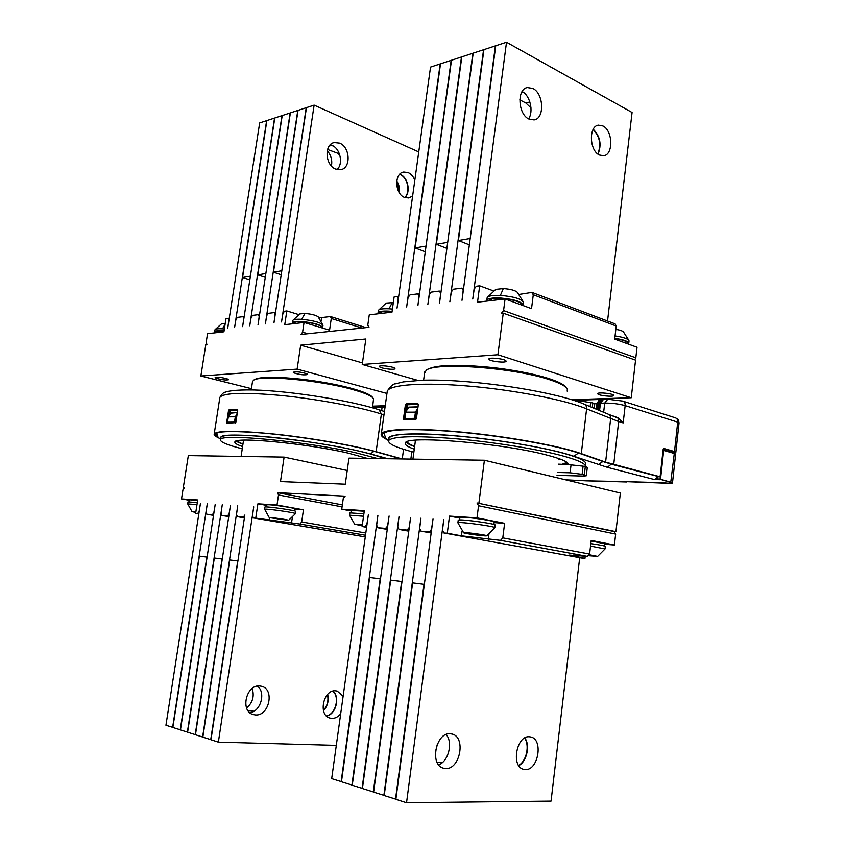 <?xml version="1.0" encoding="UTF-8"?>
<svg xmlns="http://www.w3.org/2000/svg" width="845" height="845" viewBox="0 0 845 845"><rect width="100%" height="100%" fill="white"/><g stroke="black" fill="none" stroke-linecap="round" stroke-linejoin="round"><path stroke-width="1.27" d="M427.074 369.687L427.549 369.339C436.611 364.681 458.529 364.111 493.322 367.628L500.398 368.494C519.474 371.082 535.445 374.367 548.289 378.37C558.344 381.602 564.228 384.623 565.949 387.433M424.56 373.173L426.218 370.321C434.721 361.956 513.2 367.522 549.07 379.542C560.15 383.112 566.235 386.397 567.312 389.397L567.196 391.182M254.472 379.637L254.556 379.574C260.302 376.574 276.23 376.479 302.352 379.299L308.256 380.039C324.311 382.204 338.549 384.94 350.992 388.225C363.033 391.52 370.131 394.457 372.286 397.065L372.909 397.9M252.454 381.94L253.394 380.398C258.823 374.747 318.1 379.923 351.509 389.228C364.945 392.904 372.296 396.115 373.553 398.861L372.497 407.808M500.398 368.494L493.322 367.628M571.653 399.685L631.257 397.752L497.916 354.763L362.23 364.459L417.99 380.419M379.817 367.026L379.331 366.371C379.489 364.966 392.08 366.36 394.499 368.061L394.964 368.705C394.752 370.099 382.331 368.716 379.817 367.026M505.838 360.699L506.102 361.301C505.722 363.044 491.283 361.575 489.17 359.59L488.875 358.956C489.192 357.203 503.852 358.702 505.838 360.699M613.628 395.175L613.723 395.555C613.354 397.076 599.147 395.692 597.837 394.013L597.721 393.612C598.038 392.091 612.435 393.495 613.628 395.175M362.452 362.928L300.672 345.183L365.843 339.003L362.23 364.459M308.256 380.039L302.352 379.299M386.947 393.464L297.134 369.117L200.867 375.993L251.43 388.679M372.729 406.149L385.246 405.748M215.94 378.169L215.148 377.535C217.999 376.912 222.224 377.44 227.823 379.088L228.583 379.722C225.763 380.334 221.548 379.817 215.94 378.169M307.031 373.849L307.643 374.493C304.348 375.275 299.743 374.736 293.838 372.877L293.194 372.222C296.521 371.441 301.126 371.98 307.031 373.849M300.672 345.183L297.134 369.117M200.867 375.993L205.831 344.507L206.93 344.39L206.148 342.542L207.532 333.722L223.925 331.81L225.942 318.871L228.224 318.607L228.847 320.445L227.685 328.42L259.668 122.926L266.64 120.655L234.572 327.596L235.903 319.547L237.382 317.382L242.916 316.664L243.782 318.533L242.621 326.635L274.783 117.994L281.976 115.638L249.729 325.779L251.071 317.593L252.581 315.396L258.295 314.657L259.193 316.558L258.031 324.786L290.374 112.892L297.789 110.463L265.372 323.899L266.724 315.586L268.277 313.358L274.181 312.587L275.121 314.509L273.949 322.874L306.46 107.632L314.129 105.129L281.533 321.966L282.895 313.516L284.49 311.245L286.825 310.939L284.754 324.702L304.042 322.452L329.571 330.173L331.272 318.491L362.019 328.05M304.042 322.452L302.605 332.18L300.947 334.483L368.98 327.321L367.797 325.177L369.265 314.826L391.985 312.175L394.108 296.954L397.34 296.606L398.238 298.729L397.055 308.108L430.538 67.082L440.182 63.924L406.646 306.957L408.082 297.461L410.026 294.884L417.757 293.88L419.078 296.056L417.895 305.615L451.483 60.238L461.476 56.974L427.855 304.422L429.292 294.747L431.299 292.116L439.337 291.06L440.71 293.278L439.527 303.017L473.2 53.14L483.572 49.749L449.867 301.771L451.314 291.916L453.395 289.233L461.74 288.145L463.187 290.395L462.004 300.324L495.74 45.778L506.514 42.25L472.756 299.035L474.214 288.979L476.358 286.244L479.675 285.811L477.531 302.183L505.067 298.961L531.537 308.657L533.279 294.747L616.227 326.033L614.706 339.099L637.035 347.274L635.831 357.794L634.701 359.833M505.067 298.961L503.578 310.59L501.338 313.379L503.25 313.178L497.916 354.763M631.257 397.752L635.556 360.139L503.25 313.178M607.544 321.015L632.081 112.491L506.514 42.25M172.866 727.408L165.937 725.253L200.476 503.282L199.103 511.552L197.656 513.538L195.617 513.38L197.709 499.965L181.506 498.93L182.942 489.836L184.337 487.871L183.259 487.818L188.329 455.613L284.11 457.113L280.487 481.576L345.278 484.196L348.974 458.127L484.396 460.24L620.357 493.036L615.931 531.663L614.114 531.537M284.11 457.113L347.221 470.496M183.259 487.818L183.999 487.945M342.067 506.873L278.501 494.98L277.572 492.677L345.098 496.163L343.26 498.465L341.739 509.197L364.322 510.644L362.104 526.519L366.593 527.312M277.646 492.698L342.352 504.887L277.709 492.709M477.393 503.05L614.157 531.547L615.656 534.082L478.555 505.754L477.002 502.965L615.931 531.663M172.623 727.408L207.278 503.736L206.074 512.091L206.867 514.267L213.521 515.376L206.867 514.267M187.611 732.161L180.45 729.922L215.232 504.275L213.848 512.683L212.37 514.7L206.898 514.267M187.368 732.15L222.267 504.75L221.052 513.232L221.876 515.45L228.752 516.601L221.876 515.45M202.853 737.072L195.459 734.759L230.474 505.299L229.079 513.855L227.558 515.894L221.908 515.45M202.61 737.062L237.741 505.796L236.515 514.425L237.382 516.675L244.49 517.869L237.382 516.675L243.254 517.14L244.913 515.07M336.299 745.374L218.369 742.142L210.975 739.755L244.818 515.059M218.369 742.142L253.732 506.873L252.507 515.651L253.405 517.943L365.262 536.913L253.405 517.943M278.501 494.98L277.012 505.046L257.894 503.821L255.75 518.122L253.447 517.943M341.475 781.688L331.684 778.636L368.367 514.616L366.878 524.418L364.966 526.741L362.104 526.519M341.137 781.688L377.905 515.26L376.659 525.167L377.873 527.766L387.253 529.424L377.873 527.766M362.42 788.427L352.238 785.259L389.091 516.01L387.601 526.002L385.626 528.378L377.926 527.766M362.072 788.427L399.009 516.675L397.763 526.784L399.03 529.435L408.779 531.178L399.03 529.435M384.221 795.441L373.617 792.145L410.628 517.467L409.128 527.65L407.089 530.068L399.083 529.445M383.862 795.441L420.937 518.154L419.69 528.463L421.021 531.167L431.172 532.994L421.021 531.167M579.702 557.689L551.056 801.113L406.54 802.75L395.872 799.317L433.02 518.978L431.51 529.371L429.397 531.832L421.085 531.178M406.54 802.75L443.752 519.696L442.505 530.216L443.9 532.973L581.635 558.038L584.972 558.344L585.226 556.168M478.555 505.754L477.002 517.869L449.519 516.105L447.28 533.248L443.963 532.984M484.396 460.24L478.904 503.06M615.656 534.082L614.41 545.004L604.344 544.222M415.518 419.109L414.599 418.338L415.296 418.433L414.884 418.94L405.019 419.141L405.547 412.339L408.156 408.072M626.483 481.977L586.007 480.837L624.74 481.597M663.674 482.759L624.92 481.608M658.413 476.569L656.565 479.094L654.421 479.559L656.111 478.629L659.85 479.178L670.729 482.495C672.768 483.097 672.314 483.382 669.356 483.351L624.624 481.597M388.911 439.009L389.059 437.879C393.115 433.559 414.652 432.851 453.68 435.724C490.829 438.798 535.202 445.801 560.911 452.561C579.163 457.472 587.328 461.433 585.405 464.423M414.62 446.635C410.216 445.051 407.396 443.593 406.17 442.273M567.713 463.028L564.238 464.275M417.831 407.068L408.695 407.364L408.177 408.167M660.22 475.851L660.082 479.717L654.421 479.559L607.323 467.327L611.262 464.169M405.526 412.339L415.444 412.085L417.631 408.579M408.462 407.607L405.515 412.149L416.141 412.17L415.444 412.085L414.599 418.338L404.586 418.571L405.526 412.423M405.589 419.278L404.692 418.624M415.328 441.354L414.198 440.372M560.309 459.131L558.904 459.807M407.786 404.734L406.118 404.966L406.128 403.857L417.736 403.466L418.349 404.459L416.437 418.518L415.56 419.521L403.963 419.743L403.487 418.782L404.364 419.331M416.321 418.919L415.56 419.521M406.625 410.448L407.67 404.755L418.19 404.385L406.466 404.449L418.106 404.079L417.736 403.466M598.006 409.909L598.566 405.188L600.404 400.889L603.499 399.368L600.436 403.202L599.76 403.118L600.404 400.889L599.855 400.498L602.876 399.326M596.295 409.202L596.771 405.135L598.513 400.783M598.746 400.53L600.816 399.389M574.452 400.583L576.216 400.234L574.811 400.699M574.061 400.445L575.603 400.203M611.864 415.55L617.896 417.673L623.177 422.901L617.79 417.99L608.527 414.293M415.835 419.12L403.963 419.743M404.734 419.004L406.118 404.966L405.389 404.882L406.128 403.857M407.522 404.766L407.332 405.294M612.424 464.465L659.501 476.612L660.251 475.629L663.145 449.466L663.99 448.515L674.5 451.547L675.831 452.318L672.852 452.698L672.958 451.399M584.486 404.28L607.84 414.008C609.837 414.779 610.777 416.363 610.639 418.761L605.601 462.13L659.417 476.601M605.601 462.13L581.297 453.628C559.707 445.97 509.049 436.696 462.965 432.249C416.796 427.771 383.81 428.774 381.349 433.77L387.285 391.055C389.925 384.623 422.975 382.141 468.986 386.123C514.932 390.063 565.273 399.949 586.61 408.864C586.747 406.392 585.807 404.766 583.779 403.984C553.454 391.161 469.545 378.423 421.38 380.261L403.382 381.898L395.418 383.841C393.326 383.746 390.612 386.154 387.285 391.055L387.063 392.629M387.908 440.023C382.637 437.636 380.451 435.555 381.349 433.77M557.373 472.482L570.09 472.799L582.12 474.33L583.082 466.165L585.279 466.725C586.377 463.81 578.138 460.007 560.573 455.328C534.853 448.621 490.459 441.639 453.311 438.534C414.272 435.608 392.735 436.263 388.7 440.498C387.633 443.678 396.02 447.586 413.86 452.212M414.272 449.17C407.501 446.751 404.533 444.702 405.389 443.012C404.998 435.122 502.426 443.065 547.264 455.191C561.777 459.004 568.78 462.13 568.305 464.581L558.376 464.169M583.082 466.165L568.305 464.581M578.561 401.988L578.709 400.783L592.831 402.938L594.753 404.163L594.267 408.357M578.709 400.783L575.382 400.889M585.363 466.503L587.296 467.433L586.324 475.672M582.12 474.33L586.314 475.788L583.335 476.073L557.024 475.376M459.902 517.531L464.771 517.33C475.017 517.922 496.047 521.302 494.167 522.041L493.86 524.449M494.779 527.766C497.388 526.815 463.229 521.967 458.508 522.622L457.874 522.78L463.609 532.709C462.722 533.29 483.055 536.142 486.245 535.888L486.667 535.836C488.822 535.392 467.137 532.308 464.042 532.614L463.609 532.709M494.8 527.629L495.117 525.125C497.726 524.122 463.578 519.274 458.856 519.971L458.212 520.256M468.764 533.068L483.868 535.276L472.873 534.42L466.514 533.237L468.764 533.068M470.697 533.332L470.623 533.903M476.95 534.04L476.844 534.811M472.978 533.628L472.873 534.42M591.13 541.001L604.407 543.673L604.154 545.923M605.052 548.933L590.539 546.092M605.062 548.806L605.326 546.504C605.221 545.933 600.383 544.983 590.824 543.631M588.88 555.714L597.616 556.38L589.44 554.774M589.387 554.901L595.176 555.947L589.039 555.524M351.435 510.412L364.237 511.214M363.54 516.232L349.534 515.196L354.668 524.238L362.209 525.77M363.878 513.813L349.872 512.883M362.347 524.798L354.668 524.238M362.241 525.569L357.519 524.777L362.315 525.03M266.333 504.845L269.016 504.75C276.505 505.162 296.415 508.341 295.042 508.88L294.736 510.971M288.578 520.33L295.475 513.654C297.239 512.936 266.059 508.447 264.633 509.218L269.238 517.605L288.567 520.33C290.046 520.002 270.284 517.161 269.301 517.562L269.238 517.605M295.475 513.602L295.792 511.457C297.567 510.707 266.397 506.208 264.971 507.011L264.865 507.116M272.808 517.911L285.811 519.781L272.808 517.911M278.227 518.587L278.142 519.179M189.069 501.793L189.386 499.796L197.635 500.388M196.98 504.634L187.685 503.905L192.005 511.605L195.765 512.44M197.297 502.585L188.002 501.919M195.85 511.859L192.026 511.595M195.808 512.112L195.089 511.901L195.829 511.996M195.808 512.165L194.815 512.144L195.786 512.292M224.031 331.134L217.83 331.06L215.686 332.032M214.989 329.899L215.074 329.624C215.771 328.842 218.242 328.578 222.499 328.811L224.369 328.958M215.412 332.803L214.693 331.726C215.158 330.849 217.651 330.543 222.193 330.786L224.062 330.934M215.074 329.624L221.665 323.698L225.245 323.35M321.533 327.744L321.575 327.438C323.202 325.019 303.83 320.656 296.246 321.776L293.437 323.075M292.676 320.783L292.803 320.382C293.68 319.41 296.616 319.051 301.602 319.304C313.738 320.508 320.878 322.505 323.001 325.293L322.695 327.374M292.877 323.751L292.391 322.684C292.983 321.596 295.951 321.184 301.285 321.449C313.97 322.748 321.089 324.807 322.653 327.606L322.357 327.997M292.803 320.382L299.89 313.896L305.034 313.474C311.689 314.065 316.083 315.217 318.227 316.896L323.001 325.293M392.059 311.657L382.848 311.53L379.173 313.252M378.317 310.791L378.497 310.231C379.627 309.016 383.134 308.541 389.017 308.795L392.418 309.069M378.306 313.77L378.042 312.766C378.835 311.404 382.384 310.854 388.689 311.118L392.091 311.393M378.497 310.231L386.165 303.091L393.316 302.584M521.608 305.024L521.618 304.982C523.784 301.707 503.388 297.017 493.1 298.475L488.051 300.883M487.079 298.211L487.333 297.387C488.864 295.813 493.216 295.148 500.377 295.412C513.908 296.584 521.545 298.876 523.298 302.299M486.857 301.095L486.826 300.228C487.935 298.454 492.339 297.704 500.05 297.968C514.309 299.267 521.935 301.654 522.907 305.151L522.749 305.436M487.333 297.387L495.783 289.381L503.303 288.589C510.486 289.127 515.175 290.374 517.362 292.328L523.118 301.58M627.476 343.778L627.518 343.429C627.592 341.538 623.335 339.922 614.769 338.57M615.076 335.94C623.906 337.303 628.564 338.982 629.06 340.979M614.79 338.306C624.138 339.764 628.786 341.517 628.722 343.566L628.289 344.073M615.836 329.37C619.987 330.057 622.533 330.923 623.473 331.958L628.891 340.377M341.739 509.197L351.351 510.982M447.28 533.248L461.454 535.825L500.546 540.367L502.786 537.874L504.613 523.319L477.002 517.869M584.972 558.344L568.991 555.059L587.412 556.369L589.609 554.056L591.204 540.42L614.41 545.004M449.519 516.105L459.828 518.112M494.093 522.611L504.613 523.319M450.174 733.745L452.149 734.052C466.123 737.041 460.155 769.541 445.716 768.538L443.319 768.158C429.355 764.831 435.957 732.192 450.174 733.745M446.107 734.516C453.237 742.237 448.537 761.525 438.639 764.831M529.319 736.755L530.892 736.988C543.504 739.47 538.318 770.503 525.368 769.573L523.456 769.288C510.834 766.521 516.538 735.319 529.319 736.755M524.808 737.938C530.385 745.195 526.805 761.683 518.745 765.612M437.414 743.97L435.397 752.113M181.506 498.93L189.312 500.282M195.617 513.38L198.818 513.908M255.75 518.122L300.038 524.058L301.686 521.957L303.45 509.82L277.012 505.046M257.894 503.821L266.26 505.321M294.989 509.25L303.45 509.82M259.721 685.971L261.591 686.288C274.91 689.193 269.185 716.243 255.454 714.933L253.173 714.543C239.938 711.31 246.201 684.281 259.721 685.971M257.387 686.108C266.154 692.308 260.735 711.659 249.856 712.715M340.683 713.814C338.106 716.919 335.169 718.44 331.874 718.387L330.025 718.092C317.826 715.345 323.35 689.245 335.729 690.819L337.239 691.062L343.123 696.248M332.951 691.104C340.345 697.009 335.983 714.331 326.592 716.106M252.18 688.474C254.567 696.111 252.708 702.639 246.624 708.068M327.469 694.569C328.747 700.505 327.406 705.786 323.424 710.423M321.153 320.582L321.596 317.572L330.511 316.548L331.272 318.491M286.825 310.939L298.623 314.562M321.596 317.572L319.051 317.731M331.42 166.011C332.465 160.275 331.071 155.174 327.247 150.716M399.189 192.523L396.696 181.348M418.75 151.942L314.129 105.129M337.039 169.549C343.566 163.951 340.303 148.466 331.874 145.319L330.289 144.801M335.771 169.127L340.767 169.676C351.182 168.239 350.252 147.072 339.595 143.132L334.25 142.562C323.92 144.199 325.135 165.462 335.771 169.127M404.935 197.572C410.966 192.164 408.008 177.334 400.287 174.471L399.759 174.26M414.832 180.175C413.311 176.468 411.082 173.943 408.135 172.591L403.73 172.042C393.971 173.193 394.742 194.075 404.66 197.466L408.79 197.983L412.624 196.019M519.358 294.398L531.695 292.454L533.279 294.747M532.434 292.581L615.097 323.878L616.227 326.033M479.675 285.811L493.311 290.838M528.579 118.87C533.839 111.529 530.068 95.39 522.125 91.545M528.938 119.06L534.093 119.905C544.803 118.606 543.831 93.573 532.857 88.461L527.364 87.553C516.686 89.031 517.974 114.307 528.938 119.06M598.038 154.16C601.82 144.653 600.225 136.351 593.253 129.253M599.411 155.015L603.594 155.765C613.523 154.931 612.974 130.605 602.918 125.958L598.44 125.144C588.543 126.127 589.345 150.695 599.411 155.015M228.319 416.87L235.311 416.765L234.498 422.035L235.079 422.109L227.432 422.183L228.298 416.944L230.981 413.11M220.756 437.953L220.841 437.457C219.594 430.781 307.833 439.104 357.488 450.797C370.437 453.754 379.31 456.384 384.105 458.677M242.937 444.396L235.935 441.206M237.255 412.54L230.991 413.152M231.16 412.867L228.319 416.775L235.892 416.838L235.385 416.564L236.98 414.367M227.485 422.225L228.287 416.997M241.11 456.437L243.54 440.171M230.622 410.533L229.122 410.733L229.058 409.793L237.276 409.519L237.677 410.427M227.389 422.838L235.48 422.68M235.702 422.658L226.999 423.187M230.516 410.554L237.698 410.1M382.774 406.963L385.014 406.35M381.264 406.994L383.028 406.361L381.222 406.994M382.067 406.963L384.454 406.318M235.861 422.246L235.206 423.028M227.495 422.489L229.058 409.793M403.572 449.297L402.262 458.962L376.131 451.705C353.981 445.526 312.375 438.185 276.452 434.288C238.427 430.464 217.672 430.327 214.207 433.886L219.88 397.361C223.502 392.724 244.289 392.122 282.23 395.576C318.047 399.199 359.431 406.973 381.38 414.008L379.173 409.825C350.939 400.583 290.374 390.897 254.134 389.978C233.273 389.566 227.305 391.467 225.214 392.207C223.619 392.291 221.844 394.013 219.88 397.361L219.763 398.058M219.045 438.059C215.338 436.411 213.732 435.027 214.207 433.886M377.683 458.571L357.16 453.121C307.485 441.512 219.225 433.126 220.492 439.696C220.006 441.956 227.263 444.998 242.272 448.801M242.61 446.572C237.001 444.692 234.435 443.16 234.899 441.977C234.118 436.569 306.545 443.467 347.739 453.026L367.406 458.412M381.634 410.617L382.141 406.963L372.571 407.269M382.141 406.963L385.056 407.068M395.893 799.201L384.2 795.557L412.635 582.881L424.359 584.36M395.523 799.201L424.01 584.307M437.14 762.443L442.548 762.401M524.597 738.065C529.921 745.343 526.456 761.334 518.598 765.39M373.638 792.04L362.41 788.533L390.717 580.135L401.998 581.55M373.279 792.04L401.66 581.508M352.249 785.153L341.464 781.783L369.645 577.494L380.493 578.857M351.911 785.153L380.166 578.804M210.986 739.681L202.842 737.136L229.755 559.95L237.973 560.985M210.722 739.671L237.73 560.953M248.166 710.888L254.039 711.173M332.814 691.136C340.007 697.104 335.729 714.099 326.487 716M327.649 694.379C329.064 700.505 327.68 705.934 323.487 710.687M195.47 734.685L187.601 732.224L214.334 558.017L222.277 559.02M195.216 734.685L222.045 558.978M180.46 729.858L172.855 727.471L199.399 556.137L207.088 557.109M180.228 729.848L206.856 557.077M250.162 276.188L242.557 277.498L266.872 120.571L274.541 118.068L250.384 276.262M242.557 277.498L249.835 279.811M265.615 273.548L257.767 274.889L282.209 115.564L290.131 112.976L265.837 273.622M257.767 274.889L265.277 277.318M281.565 270.812L273.463 272.206L298.042 110.389L306.207 107.716L281.797 270.896M273.463 272.206L281.216 274.752M329.212 146.069L331.61 145.393L333.543 146.217M327.564 149.481L339.415 153.885M339.69 154.688L338.549 154.117M331.61 145.393L330.184 144.907M404.787 197.519C410.691 192.016 407.681 177.365 400.023 174.524L399.653 174.366M399.389 192.85C399.938 188.572 399.051 184.611 396.749 180.967M425.711 246.127L415.106 247.944L440.509 63.819L451.145 60.344L426.017 246.244M415.106 247.944L425.257 251.789M447.354 242.42L436.347 244.311L461.814 56.858L472.851 53.256L447.67 242.547M436.347 244.311L446.889 248.388M469.841 238.575L458.402 240.529L483.921 49.633L495.381 45.894L470.169 238.702M458.402 240.529L469.355 244.87M521.988 91.756L524.069 92.855M519.802 99.847L525.886 103.027L529.847 101.939M530.998 107.896L525.886 103.027M597.816 153.991C601.397 144.685 599.834 136.52 593.116 129.496M671.986 452.445L672.134 451.156M565.59 479.833L585.934 480.826L565.569 479.823M384.327 433.612L384.285 432.83M408.779 407.121L417.863 406.836M656.111 478.629L657.759 476.4M607.323 467.327L573.818 456.268L578.455 453.026M388.816 439.706C384.401 434.076 411.621 432.017 456.004 435.851C500.272 439.643 552.303 448.769 573.818 456.268M566.963 462.373L562.221 464.232M414.663 446.318C410.29 444.66 407.744 443.16 407.036 441.829M598.281 464.665L602.823 461.528M663.526 450.036L674.014 453.036L675.62 454.251L672.525 482.611M663.061 450.237L674.289 453.48L670.729 482.495M663.05 450.364L663.695 450.448L660.515 479.263L672.514 482.717C672.81 483.203 671.775 483.414 669.388 483.351L669.43 483.351M669.356 483.351L663.832 482.78M416.247 418.676L415.296 418.433L416.141 412.17L417.409 410.195M405.558 419.278L404.797 418.983M598.915 410.29L599.76 403.118M596.243 409.181L596.602 405.178L598.566 405.188M597.352 409.635L597.88 405.104L599.855 400.498M596.718 405.135L597.288 402.928M599.57 410.564L600.436 403.202L604.724 403.086L607.745 399.231L622.659 401.079C624.466 401.681 625.311 403.192 625.163 405.621C618.941 403.91 612.129 403.054 604.724 403.086L603.647 412.265M406.519 410.607L407.248 405.273L406.741 410.258M597.003 403.308L594.046 403.392M617.896 417.673L618.677 421.549L586.61 408.864L581.297 453.628M418.328 404.565L415.92 419.109L404.354 419.331M405.389 404.882L403.487 418.782M623.103 401.227L675.187 417.757C676.993 418.349 677.838 419.807 677.722 422.141L625.163 405.621L623.177 422.901L618.677 421.549L613.713 464.57M579.659 453.395L603.995 461.898M386.799 439.041C372.307 431.615 394.721 427.38 443.783 430.813C492.635 434.172 555.704 444.819 580.177 453.575M384.623 435.597L383.905 432.946L388.763 431.225C399.252 429.218 418.412 429.144 446.266 431.013C494.779 434.531 556.042 444.977 579.987 453.543L612.636 464.539L658.128 476.485M659.501 476.612L658.678 476.58M674.5 451.547L677.722 422.141L679.042 423.007L675.852 452.202M612.762 464.549L604.502 462.078M672.842 452.497C675.018 452.413 675.25 452.086 673.549 451.536L663.505 448.653M592.282 407.533L592.831 402.938M590.137 406.635L590.655 402.262M584.328 474.879L585.289 466.715M570.09 472.799L571.072 464.634M222.499 328.811L225.108 324.258M301.602 319.304L305.034 313.474M389.017 308.795L392.27 302.521M500.377 295.412L503.303 288.589M429.397 531.832L431.277 532.17M407.089 530.068L408.885 530.396M385.626 528.378L387.359 528.685M364.966 526.741L366.635 527.037M587.412 556.369L500.546 540.367M589.609 554.056L502.786 537.874M488.906 534.441L488.283 539.363M462.078 531.082L461.454 535.825M573.364 555.133L573.237 556.2M243.254 517.14L244.564 517.362M227.558 515.894L228.826 516.115M212.37 514.7L213.595 514.901M197.656 513.538L198.85 513.739M365.494 535.234L300.038 524.058M365.811 533.005L301.686 521.957M292.307 517.689L291.472 523.361M269.65 517.784L269.259 520.414M302.605 332.18L307.907 333.754M503.578 310.59L635.831 357.794M231.372 412.55L237.287 412.349M387.971 458.74L370.437 453.934L373.976 451.314M220.672 438.566C219.14 434.425 236.41 434.013 272.47 437.309C306.682 440.741 348.584 447.913 370.437 453.934M242.969 444.164L236.642 440.974M235.766 422.268L235.079 422.109L235.892 416.838L236.79 415.592M227.706 422.637L235.396 422.68M229.555 415.075L230.189 410.987L229.745 414.81M385.162 406.339L383.303 406.963M383.979 414.842L381.38 414.008L376.131 451.705M235.871 422.183L237.688 410.364M228.509 410.659L226.703 422.373M375.032 451.589L401.153 458.835M218.38 437.393C208.968 431.573 223.809 430.137 262.89 433.073C300.44 436.358 350.39 444.681 375.296 451.663M216.975 434.805L216.426 433.2L219.024 432.386C226.228 431.066 240.603 431.277 262.151 433.02C299.711 436.242 350.179 444.628 375.191 451.652L401.512 458.951M411.853 451.684L410.85 459.088M442.083 762.803L441.037 762.507M399.368 174.683L400.023 174.524M427.549 369.339L426.218 370.321M412.93 459.12L415.476 440.256M423.609 380.197L424.729 371.916M254.556 379.574L253.394 380.398M251.24 389.904L252.539 381.38M365.367 458.381L365.462 457.726M388.658 440.572C386.123 439.569 384.697 436.971 384.39 432.767M674.056 453.047L675.641 454.124M663.473 450.005L674.014 453.036M596.137 409.128L596.602 405.178L598.587 400.583L600.7 399.389M607.555 399.231L603.457 399.368M602.527 399.336L600.837 399.389M600.256 399.474L576.163 400.234M575.255 400.213L573.639 400.266M679.053 422.859C677.943 417.282 676.803 419.036 675.662 417.905M663.483 448.674L673.845 451.631M389.059 437.879L388.7 440.498M568.178 464.349L568.241 463.81M459.595 519.939L459.923 517.404M458.233 520.119L457.884 522.759M486.72 535.804L494.758 527.776M597.679 556.348L605.031 548.944M351.119 512.651L351.446 510.327M349.883 512.799L349.545 515.186M266.027 506.947L266.344 504.792M264.876 507.053L264.548 509.26M188.012 501.877L187.685 503.905M215.707 331.895L215.57 332.782M214.693 331.726L215.01 329.761M293.468 322.874L293.342 323.698M292.391 322.684L292.708 320.561M379.215 312.946L379.109 313.675M378.042 312.766L378.37 310.464M488.104 300.408L488.04 300.957M522.971 304.612L523.224 302.626M486.826 300.228L487.153 297.704M628.775 343.091L628.997 341.232M614.157 531.547L477.277 503.007M443.9 532.973L581.571 558.038M228.308 318.628L229.175 318.882M243.223 316.695L244.11 316.959M258.623 314.689L259.531 314.963M274.519 312.629L275.449 312.904M330.617 316.579L366.033 327.628M333.458 142.794L334.25 142.562M403.076 172.2L403.73 172.042M397.509 296.658L398.597 297.028M418.328 293.954L419.437 294.345M439.939 291.155L441.069 291.557M462.395 288.24L463.546 288.663M526.53 87.785L527.364 87.553M597.774 125.313L598.44 125.144M220.566 439.189C218.285 438.154 217.049 436.115 216.869 433.084M384.443 411.515L379.489 409.92M237.582 410.026L235.523 422.68L227.358 422.838M230.579 410.543L229.808 414.726M384.126 406.329L383.038 406.361M382.426 406.424L372.645 406.741M220.841 437.457L220.492 439.696"/></g></svg>
